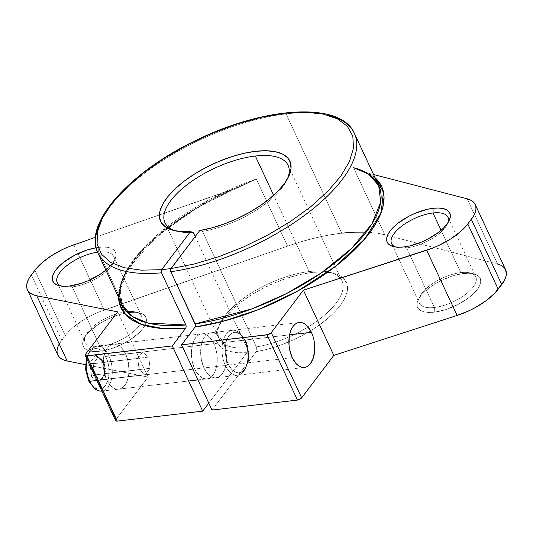 <?xml version="1.0" encoding="UTF-8"?>
<svg xmlns="http://www.w3.org/2000/svg" width="533" height="533" viewBox="0 0 533 533"><rect width="100%" height="100%" fill="white"/><g stroke="black" fill="none" stroke-linecap="round" stroke-linejoin="round"><path stroke-width="0.4" stroke-dasharray="2.67 2" d="M86.366 357.896L90.357 349.701L96.726 346.124A22.639 12.765 -96.7 0 1 108.945 355.937L244.54 340.101A22.639 12.765 -96.7 0 1 247.252 362.653A22.639 12.765 -96.7 0 1 237.571 375.259A22.639 12.765 -96.7 0 1 225.346 365.445L96.886 380.455L225.346 365.445A2.265 0.946 -25 0 0 228.164 363.966A20.374 11.486 -96.7 0 1 228.983 335.783A20.374 11.486 -96.7 0 1 245.44 341.147A20.374 11.486 -96.7 0 1 244.62 369.329A20.374 11.486 -96.7 0 1 228.164 363.966L226.805 360.475L225.279 352.726L225.499 344.951L226.272 341.426L227.444 338.335L230.816 333.885L232.881 332.699L235.1 332.272L237.378 332.632L241.789 335.597L245.44 341.147L246.799 344.638L248.325 352.386L248.438 356.35L247.332 363.686L244.62 369.329L242.788 371.228L240.723 372.414L238.504 372.84L236.226 372.48L233.967 371.361L231.815 369.516L228.164 363.966A20.374 11.486 -96.7 0 1 228.983 335.783A20.374 11.486 -96.7 0 1 245.44 341.147A2.265 0.946 -25 0 0 244.54 340.101A22.639 12.765 83.3 0 0 231.016 330.56A22.639 12.765 83.3 0 0 225.346 365.445A22.639 12.765 83.3 0 1 222.634 342.892A22.639 12.765 83.3 0 1 232.315 330.287L235.739 330.553L239.43 332.365L245.633 340.407A2.265 0.946 -25 0 0 244.54 340.101A22.639 12.765 83.3 0 0 232.315 330.287L96.726 346.124A22.639 12.765 -96.7 0 0 86.959 359.175A22.639 12.765 -96.7 0 1 95.427 346.403A22.639 12.765 -96.7 0 1 108.945 355.937A2.265 0.946 -25 0 0 106.134 357.423A20.374 11.486 83.3 0 0 89.677 352.06A20.374 11.486 83.3 0 0 88.858 380.236L92.509 385.785L96.919 388.757L99.198 389.11L101.417 388.69L103.482 387.504L105.314 385.599L108.026 379.962L109.132 372.62L108.466 364.712L106.134 357.423A20.374 11.486 -96.7 0 1 105.314 385.599A20.374 11.486 -96.7 0 1 88.858 380.236A20.374 11.486 83.3 0 1 89.677 352.06A20.374 11.486 83.3 0 1 106.134 357.423A20.374 11.486 -96.7 0 1 105.314 385.599A20.374 11.486 -96.7 0 1 88.858 380.236M245.633 340.407L247.325 344.918L248.838 354.252L248.411 361.161L243.921 371.708L240.929 374.166L237.571 375.259A22.639 12.765 -96.7 0 0 247.252 362.653A22.639 12.765 -96.7 0 0 244.54 340.101L108.945 355.937A2.265 0.946 -25 0 0 106.134 357.423L102.483 351.873L100.331 350.028L98.072 348.908L95.793 348.549L93.575 348.968L91.509 350.154L89.677 352.06L88.138 354.605L86.712 358.636M86.959 359.175A22.639 12.765 -96.7 0 1 96.513 346.157A22.639 12.765 -96.7 0 1 108.945 355.937A22.639 12.765 83.3 0 1 111.637 378.597A22.639 12.765 83.3 0 1 101.856 391.115A22.639 12.765 83.3 0 0 101.976 391.102A22.639 12.765 83.3 0 0 111.657 378.497A22.639 12.765 83.3 0 0 108.945 355.937A22.639 12.765 83.3 0 1 111.657 378.497A22.639 12.765 83.3 0 1 101.976 391.102L101.856 391.115A22.639 12.765 83.3 0 0 101.976 391.102L188.642 380.975M87.499 376.744L86.526 372.953M99.498 380.762L100.717 379.849L99.498 380.762L99.171 382.661L105.081 374.866L103.402 361.028L95.813 354.998L89.91 362.8L91.589 376.631L99.171 382.661L105.081 374.866L103.402 361.028L95.813 354.998L89.91 362.8L90.597 363.213L89.91 362.8L91.589 376.631L94.554 374.952L100.717 379.849L145.296 374.646L139.133 369.742L94.554 374.952L100.717 379.849L145.296 374.646L139.133 369.742L137.767 358.502L142.564 352.166L148.727 357.07L150.093 368.303L145.296 374.646L139.133 369.742L94.554 374.952L91.589 376.631L99.171 382.661L99.671 380.495L104.688 373.866L105.514 373.513L150.093 368.303L145.296 374.646L100.717 379.849L105.514 373.513L150.093 368.303L145.296 374.646M103.116 361.574L103.402 361.028L103.275 362.127L96.586 356.77L97.985 357.376L142.564 352.166L148.727 357.07L104.148 362.273L96.586 356.77L95.813 354.998L89.91 362.8L91.589 376.631L99.171 382.661L105.514 373.513L104.148 362.273L103.162 362L104.148 362.273L97.985 357.376L93.188 363.713L94.554 374.952L100.717 379.849L105.514 373.513L104.148 362.273L148.727 357.07L150.093 368.303L105.514 373.513L104.148 362.273L148.727 357.07L150.093 368.303M99.171 382.661L105.081 374.866L104.675 374.413L105.081 374.866L103.402 361.028L104.148 362.273L97.985 357.376L142.564 352.166L148.727 357.07M103.402 361.028L95.813 354.998L97.985 357.376L93.188 363.713L91.463 363.533L93.188 363.713L137.767 358.502L142.564 352.166L97.985 357.376L93.188 363.713L137.767 358.502L142.564 352.166M139.133 369.742L137.767 358.502L93.188 363.713L94.554 374.952L139.133 369.742L137.767 358.502M197.93 379.889L237.571 375.259A22.639 12.765 -96.7 0 1 225.346 365.445A2.265 0.946 -25 0 0 228.164 363.966A20.374 11.486 -96.7 0 0 244.62 369.329A20.374 11.486 -96.7 0 0 245.44 341.147M104.675 374.413L105.514 373.513L105.081 374.866M91.463 363.533L90.597 363.213L91.463 363.533M95.813 354.998L96.586 356.77M96.067 247.752A34.525 14.451 155 0 1 98.778 247.359L96.067 247.752A34.525 14.451 155 0 1 98.778 247.359L98.638 252.049A31.134 13.032 -25 0 0 97.539 252.196A31.134 13.032 -25 0 1 98.638 252.049L126.448 311.685L129.186 312.578A34.525 14.451 -25 0 0 83.967 338.815A34.525 14.451 -25 0 0 99.918 351.234L100.057 346.537A31.134 13.032 155 0 1 85.673 335.337A31.134 13.032 155 0 1 126.448 311.685L129.186 312.578L134.436 312.305L138.913 312.784L142.458 313.997L144.929 315.896L146.235 318.414L146.322 321.452L145.189 324.89L142.877 328.594L139.479 332.432L129.979 339.894L118.126 346.137L111.877 348.495L99.918 351.234L94.674 351.507L90.197 351.027L86.652 349.815L84.174 347.909L82.875 345.397L82.782 342.359L83.921 338.921L86.226 335.217L89.631 331.379L99.131 323.917L110.984 317.675L117.233 315.316L129.186 312.578A34.525 14.451 155 0 1 139.506 312.918A34.525 14.451 155 0 1 144.863 325.536A34.525 14.451 155 0 1 99.918 351.234L100.057 346.537L72.248 286.907L69.51 286.014M61.235 286.061A31.134 13.032 -25 0 0 62.947 286.601A31.134 13.032 -25 0 0 72.248 286.907A31.134 13.032 -25 0 1 61.235 286.061A31.134 13.032 -25 0 0 72.248 286.907L100.057 346.537A31.134 13.032 155 0 1 85.04 342.266A31.134 13.032 155 0 1 96.007 324.204A31.134 13.032 155 0 1 126.448 311.685L129.186 312.578A34.525 14.451 -25 0 0 86.226 335.217A34.525 14.451 -25 0 0 99.918 351.234L100.057 346.537A31.134 13.032 -25 0 0 140.226 323.997A31.134 13.032 -25 0 0 141.465 315.956A31.134 13.032 -25 0 0 126.448 311.685L98.638 252.049A31.134 13.032 155 0 1 113.656 256.32A31.134 13.032 155 0 1 102.689 274.382A31.134 13.032 155 0 1 72.248 286.907A31.134 13.032 155 0 0 113.023 263.249L114.728 259.778A34.525 14.451 155 0 1 105.874 270.091L112.47 263.375L114.775 259.671L115.914 256.233L115.821 253.195L114.515 250.677L112.043 248.778L108.499 247.559L104.022 247.079L98.778 247.359L98.638 252.049A31.134 13.032 155 0 1 113.023 263.249M395.573 246.999A31.134 13.032 -25 0 0 406.586 247.852A31.134 13.032 155 0 0 447.36 224.193A31.134 13.032 155 0 0 448.04 222.534A31.134 13.032 155 0 1 406.586 247.852L434.395 307.481A31.134 13.032 -25 0 0 464.829 294.956A31.134 13.032 -25 0 0 475.802 276.894A31.134 13.032 -25 0 0 460.779 272.623L441.051 230.316L460.779 272.623L463.523 273.522A34.525 14.451 -25 0 0 420.564 296.155A34.525 14.451 -25 0 0 434.255 312.178L434.395 307.481A31.134 13.032 155 0 1 419.371 303.21A31.134 13.032 155 0 1 430.344 285.148A31.134 13.032 155 0 1 460.779 272.623L463.523 273.522A34.525 14.451 155 0 1 473.844 273.862A34.525 14.451 155 0 1 473.524 293.663A34.525 14.451 155 0 1 434.255 312.178L429.012 312.451L424.528 311.972L420.983 310.759L418.512 308.854L417.206 306.335L417.119 303.304L418.252 299.866L420.564 296.155L423.962 292.324L428.319 288.506L433.469 284.862L439.212 281.517L451.571 276.254L457.714 274.535L468.767 273.242L473.251 273.722L476.795 274.941L479.267 276.84L480.573 279.359L480.659 282.397L479.527 285.835L477.215 289.539L473.817 293.37L469.46 297.187L458.573 304.176L446.208 309.44L434.255 312.178L434.395 307.481A31.134 13.032 155 0 1 420.011 296.281A31.134 13.032 155 0 1 460.779 272.623L463.523 273.522A34.525 14.451 -25 0 0 418.305 299.759A34.525 14.451 -25 0 0 434.255 312.178L434.395 307.481L406.586 247.852A31.134 13.032 -25 0 1 395.573 246.999A31.134 13.032 -25 0 0 397.285 247.545A31.134 13.032 -25 0 0 406.586 247.852L403.841 246.952M195.138 236.605L247.085 348.016A67.924 28.436 -25 0 1 225.945 314.497A67.924 28.436 -25 0 1 309.207 271.557A67.924 28.436 155 0 1 328.061 271.903A67.924 28.436 155 0 1 329.507 272.23A67.924 28.436 155 0 1 308.094 326.962A67.924 28.436 155 0 1 256.373 346.93L256.233 351.633A71.315 29.855 -25 0 0 310.619 330.726A71.315 29.855 -25 0 0 333.265 273.156A71.315 29.855 -25 0 0 311.952 272.45L309.207 271.557L273.629 195.258L309.207 271.557A67.924 28.436 155 0 1 341.979 280.878A67.924 28.436 155 0 1 308.094 326.962A67.924 28.436 155 0 1 256.373 346.93L256.233 351.633A71.315 29.855 -25 0 0 310.619 330.726A71.315 29.855 -25 0 0 347.576 288.346A71.315 29.855 -25 0 0 311.952 272.45L322.525 271.883L331.613 272.789L338.881 275.141L344.058 278.852L346.963 283.789L347.483 289.772L345.597 296.581L341.387 303.963L334.99 311.652L326.656 319.367L316.675 326.829L305.422 333.765L293.303 339.914L280.758 345.064L268.252 349.015L256.233 351.633L212.001 410.057L256.233 351.633L256.373 346.93L241.809 315.689L256.373 346.93A67.924 28.436 155 0 0 308.094 326.962A67.924 28.436 155 0 0 328.061 271.903A67.924 28.436 155 0 0 309.207 271.557A67.924 28.436 -25 0 0 242.795 298.88A67.924 28.436 -25 0 0 218.863 338.288A67.924 28.436 -25 0 0 247.085 348.016L246.946 352.719L208.769 403.141L246.946 352.719L236.945 352.673L228.577 351.16L222.148 348.229L217.897 343.985L215.978 338.595L216.458 332.239L219.316 325.163L224.46 317.621L231.695 309.886L240.749 302.238L251.309 294.969L262.976 288.326L275.328 282.57L287.907 277.893L300.266 274.482L311.952 272.45L309.207 271.557A67.924 28.436 -25 0 0 220.256 323.171A67.924 28.436 -25 0 0 247.085 348.016L246.946 352.719A71.315 29.855 155 0 1 218.55 326.649A71.315 29.855 155 0 1 311.952 272.45L309.207 271.557L273.629 195.258M106.473 379.336A22.639 12.765 83.3 0 0 118.699 389.15A22.639 12.765 83.3 0 0 128.38 376.545A22.639 12.765 83.3 0 0 125.668 353.985L213.893 343.678A22.639 12.765 -96.7 0 1 216.605 366.238A22.639 12.765 -96.7 0 1 206.924 378.843A22.639 12.765 -96.7 0 1 194.698 369.029L106.473 379.336L103.875 371.241L103.262 366.844L103.515 358.209L104.368 354.292L105.674 350.854L107.38 348.029L109.418 345.91L111.71 344.591L114.175 344.125L116.707 344.525L119.219 345.77L121.611 347.822L125.668 353.985L128.26 362.08L128.999 370.875L128.626 375.112L126.461 382.467L124.755 385.292L122.717 387.411L120.425 388.724L117.966 389.197L115.428 388.797L112.916 387.551L108.352 382.727L106.473 379.336A22.639 12.765 -96.7 0 1 103.762 356.777A22.639 12.765 -96.7 0 1 113.442 344.171A22.639 12.765 -96.7 0 1 125.668 353.985L213.893 343.678L209.835 337.516L207.45 335.464L204.939 334.218L202.4 333.818L199.942 334.284L197.643 335.603L195.604 337.722L192.6 343.985L191.367 352.14L192.107 360.934L194.698 369.029L196.577 372.42L201.148 377.244L203.653 378.49L206.191 378.89L208.65 378.417L210.948 377.104L212.987 374.985L214.692 372.161L215.998 368.716L216.851 364.805L217.104 356.171L215.405 347.556L213.893 343.678A22.639 12.765 83.3 0 0 201.667 333.865A22.639 12.765 83.3 0 0 191.987 346.47A22.639 12.765 83.3 0 0 194.698 369.029L106.473 379.336A22.639 12.765 83.3 0 0 124.755 385.292A22.639 12.765 83.3 0 0 125.668 353.985L213.893 343.678A22.639 12.765 -96.7 0 1 212.987 374.985A22.639 12.765 -96.7 0 1 194.698 369.029L106.473 379.336A22.639 12.765 -96.7 0 1 107.38 348.029A22.639 12.765 -96.7 0 1 125.668 353.985M292.217 357.636L203.986 367.943A22.639 12.765 83.3 0 0 216.211 377.757A22.639 12.765 83.3 0 0 225.892 365.152A22.639 12.765 83.3 0 0 223.18 342.592L289.552 334.844L223.18 342.592L224.693 346.47L226.392 355.085L226.139 363.719L225.286 367.637L222.274 373.906L220.236 376.018L217.937 377.337L215.479 377.804L212.94 377.404L210.435 376.158L205.865 371.334L203.986 367.943L201.394 359.848L200.655 351.054L201.88 342.906L203.186 339.468L204.892 336.636L206.931 334.517L209.229 333.205L211.688 332.732L214.226 333.132L216.738 334.378L221.302 339.201L223.18 342.592L289.552 334.844M287.48 178.755A67.924 28.436 155 0 1 202.5 231.395A67.924 28.436 155 0 0 286.714 180.454A67.924 28.436 155 0 0 287.487 178.755A67.924 28.436 155 0 1 202.5 231.395L256.373 346.93M101.343 220.276A141.505 59.236 155 0 1 286.088 113.902A141.505 59.236 155 0 0 147.728 170.826A141.505 59.236 155 0 0 97.865 252.915A141.505 59.236 155 0 1 147.728 170.826A141.505 59.236 155 0 1 286.088 113.902L341.7 233.161A141.505 59.236 -25 0 0 287.573 246.119L256.293 179.035A141.505 59.236 -25 0 0 166.209 227.451A141.505 59.236 -25 0 0 122.197 305.096L120.305 289.712L127.454 270.684L143.51 249.571L167.342 228.104L201.061 205.691L239.517 186.83L95.447 237.252L233.721 189.068L245.173 184.345L239.517 186.83M378.683 185.491A141.505 59.236 -25 0 0 353.512 167.682L365.098 172.159L373.573 174.524L368.809 173.285L375.059 177.709L368.809 173.285L353.512 167.682L384.799 234.767L375.538 232.968L365.185 232.095M85.507 354.332L115.921 419.551L85.507 354.332L115.921 419.551L148.067 377.091L117.653 311.872M195.364 326.403L195.065 327.029M202.5 231.395L241.809 315.689L202.5 231.395L199.755 230.509M118.566 297.314A143.77 60.189 155 0 1 233.721 189.068L194.765 209.136L156.429 236.719L128.206 268.359L120.778 283.629L118.566 297.314L118.639 293.969L120.984 283.023L126.488 271.204L135.009 258.805L146.348 246.126L160.233 233.474L176.323 221.148L194.225 209.456L213.513 198.676L233.721 189.068L95.447 237.252M505.61 269.711L505.257 269.045M503.465 266.926L500.887 265.247M505.63 269.751A45.278 18.955 -25 0 0 497.575 264.048L384.799 234.767A141.505 59.236 -25 0 0 370.002 232.375A141.505 59.236 -25 0 0 341.7 233.161L328.834 235.086L315.416 237.911L301.611 241.602L287.573 246.119L98.319 312.278L92.456 314.936L81.449 321.186L72.128 328.241L68.344 331.899L59.276 343.912L57.717 347.436L57.064 350.707L57.331 353.652M115.921 419.551L148.067 377.091L85.453 364.639L148.067 377.091L115.921 419.551A3.398 1.419 -25 0 0 115.628 420.657M115.581 420.251L115.721 420.797M373.573 174.524L366.191 172.519L353.512 167.682L384.799 234.767L497.575 264.048L467.161 198.829L497.575 264.048L384.799 234.767A141.505 59.236 -25 0 0 370.002 232.375A141.505 59.236 -25 0 0 341.7 233.161A141.505 59.236 -25 0 0 287.573 246.119L256.293 179.035L245.173 184.345L256.293 179.035L210.062 199.235L160.779 231.842L140.306 251.569L126.121 271.603L119.985 289.999L122.197 305.096M286.088 113.902A141.505 59.236 155 0 1 354.352 133.317A141.505 59.236 155 0 0 286.088 113.902L341.7 233.161L286.088 113.902A141.505 59.236 155 0 1 327.122 115.001M73.854 244.774L104.261 309.993A45.278 18.955 -25 0 0 65.246 335.537L34.832 270.318L65.246 335.537L61.708 340.207A45.278 18.955 -25 0 0 57.817 355.005M126.188 271.47A141.505 59.236 -25 0 1 166.209 227.451A141.505 59.236 -25 0 1 256.293 179.035L287.573 246.119L104.261 309.993A45.278 18.955 -25 0 0 65.246 335.537L61.708 340.207A45.278 18.955 -25 0 0 59.243 343.965M104.261 309.993L77.971 253.615L104.261 309.993L287.573 246.119M31.294 274.988L61.708 340.207M177.456 231.402A67.924 28.436 155 0 0 193.213 232.481A67.924 28.436 155 0 1 175.663 230.902A67.924 28.436 155 0 0 177.456 231.402L173.698 230.469M203.986 367.943A22.639 12.765 -96.7 0 1 201.274 345.384A22.639 12.765 -96.7 0 1 210.955 332.779A22.639 12.765 -96.7 0 1 223.18 342.592A22.639 12.765 83.3 0 1 222.274 373.906A22.639 12.765 83.3 0 1 203.986 367.943A22.639 12.765 -96.7 0 1 204.892 336.636A22.639 12.765 -96.7 0 1 223.18 342.592M114.728 259.778A34.525 14.451 155 0 0 98.778 247.359L98.638 252.049L126.448 311.685A31.134 13.032 -25 0 1 140.226 323.997A31.134 13.032 -25 0 1 100.057 346.537A31.134 13.032 -25 0 0 140.226 323.997A31.134 13.032 -25 0 0 135.748 311.992A31.134 13.032 -25 0 0 126.448 311.685A31.134 13.032 155 0 0 87.712 332.092A31.134 13.032 155 0 0 100.057 346.537L72.248 286.907A31.134 13.032 155 0 0 110.984 266.493A31.134 13.032 155 0 0 98.638 252.049A31.134 13.032 -25 0 0 97.539 252.196M441.051 230.316L460.779 272.623A31.134 13.032 -25 0 1 473.124 287.067A31.134 13.032 -25 0 1 434.395 307.481A31.134 13.032 -25 0 0 469.8 290.785A31.134 13.032 -25 0 0 470.086 272.929A31.134 13.032 -25 0 0 460.779 272.623A31.134 13.032 155 0 0 422.049 293.037A31.134 13.032 155 0 0 434.395 307.481L406.586 247.852A31.134 13.032 155 0 0 448.04 222.534M360.874 170.62L361.281 170.78M108.945 355.937L244.54 340.101A22.639 12.765 83.3 0 0 226.252 334.138A22.639 12.765 83.3 0 0 225.346 365.445L96.886 380.455M244.54 340.101A22.639 12.765 -96.7 0 1 243.634 371.408A22.639 12.765 -96.7 0 1 225.346 365.445M89.91 362.8L93.188 363.713L94.554 374.952L91.589 376.631M368.809 173.285A143.77 60.189 155 0 1 375.059 177.709M247.085 348.016L246.946 352.719L208.769 403.141M213.893 343.678A22.639 12.765 83.3 0 0 195.604 337.722A22.639 12.765 83.3 0 0 194.698 369.029M212.001 410.057L256.233 351.633M98.778 247.359A34.525 14.451 155 0 1 105.874 270.091M246.946 352.719A71.315 29.855 155 0 1 224.46 317.621A71.315 29.855 155 0 1 311.952 272.45M85.453 364.639L148.067 377.091M129.186 312.578A34.525 14.451 155 0 1 144.863 325.536A34.525 14.451 155 0 1 99.918 351.234M463.523 273.522A34.525 14.451 155 0 1 477.215 289.539A34.525 14.451 155 0 1 434.255 312.178M497.575 264.048L467.161 198.829M353.512 167.682L384.799 234.767M256.293 179.035L233.721 189.068M65.246 335.537L34.832 270.318M193.213 232.481A67.924 28.436 155 0 1 175.663 230.902M104.601 374.186L103.102 361.814M62.947 286.601L59.19 285.675M397.285 247.545L393.527 246.612M420.011 296.281L418.305 299.759M329.507 272.23L333.265 273.156M85.673 335.337L83.967 338.815M118.699 389.15L206.924 378.843M216.211 377.757L304.436 367.45M391.568 243.581L419.371 303.21M57.231 282.637L85.04 342.266M288.1 165.343L341.979 280.878M164.983 222.754L167.529 228.204M167.529 228.211L218.863 338.288M113.656 256.32L141.465 315.956M447.993 217.264L475.802 276.894M210.955 332.779L299.186 322.472M113.442 344.171L201.667 333.865M135.748 311.992L139.506 312.918M220.256 323.171L218.55 326.649M470.086 272.929L473.844 273.862M447.36 224.193L449.059 220.715M286.714 180.454L288.413 176.976"/><path stroke-width="0.8" d="M88.665 380.982A2.265 0.946 -25 0 0 89.757 381.288A22.639 12.765 -96.7 0 1 86.959 359.175A22.639 12.765 -96.7 0 0 89.757 381.288L96.886 380.455L89.757 381.288A22.639 12.765 83.3 0 0 101.856 391.115L98.538 390.829L94.847 389.01L88.665 380.975A2.265 0.946 -25 0 0 89.757 381.288A22.639 12.765 83.3 0 0 101.856 391.115A22.639 12.765 83.3 0 1 89.757 381.288A22.639 12.765 -96.7 0 1 86.959 359.175M86.366 357.896L85.633 369.629L88.665 380.975A2.265 0.946 -25 0 1 88.858 380.236L87.499 376.744M86.526 372.953L85.86 365.038L86.712 358.636M97.539 252.196A31.134 13.032 -25 0 0 63.793 268.219A31.134 13.032 -25 0 0 61.235 286.061A31.134 13.032 -25 0 1 57.231 282.637A31.134 13.032 -25 0 1 67.718 264.941A31.134 13.032 -25 0 1 97.539 252.196A31.134 13.032 -25 0 0 63.793 268.219A31.134 13.032 -25 0 0 61.235 286.061M105.874 270.091A34.525 14.451 155 0 1 69.51 286.014A34.525 14.451 155 0 0 105.874 270.091L99.564 274.668L87.712 280.918L81.462 283.276L69.51 286.014A34.525 14.451 155 0 1 59.19 285.675A34.525 14.451 155 0 1 58.59 266.786A34.525 14.451 155 0 1 96.067 247.752L86.819 250.097L74.46 255.354L63.574 262.343L59.216 266.16L55.818 269.991L53.507 273.702L52.374 277.14L52.461 280.171L53.766 282.69L56.238 284.595L59.783 285.808L64.26 286.288L69.51 286.014A34.525 14.451 155 0 1 55.166 270.891A34.525 14.451 155 0 1 96.067 247.752M433.109 208.296L432.976 212.993L433.109 208.296A34.525 14.451 155 0 1 446.801 224.32A34.525 14.451 155 0 1 403.841 246.952A34.525 14.451 155 0 1 390.149 230.936A34.525 14.451 155 0 1 433.109 208.296A34.525 14.451 155 0 1 449.059 220.715A34.525 14.451 155 0 1 403.841 246.952L398.597 247.232L394.12 246.752L390.576 245.533L388.097 243.634L386.798 241.116L386.705 238.078L387.844 234.64L390.149 230.936L393.554 227.105L397.911 223.287L408.798 216.298L414.907 213.393L427.306 209.316L433.109 208.296L438.359 208.023L442.836 208.503L446.381 209.716L448.853 211.621L450.158 214.139L450.245 217.171L449.112 220.609L446.801 224.32L443.403 228.151L439.045 231.968L428.159 238.957L422.049 241.862L409.65 245.94L403.841 246.952A34.525 14.451 155 0 1 393.527 246.612A34.525 14.451 155 0 1 393.847 226.811A34.525 14.451 155 0 1 433.109 208.296L432.976 212.993A31.134 13.032 -25 0 0 398.537 228.784A31.134 13.032 -25 0 0 395.573 246.999A31.134 13.032 -25 0 1 391.568 243.581A31.134 13.032 -25 0 1 402.535 225.519A31.134 13.032 -25 0 1 432.976 212.993L441.051 230.316L432.976 212.993A31.134 13.032 155 0 1 447.993 217.264A31.134 13.032 155 0 1 448.04 222.534A31.134 13.032 155 0 0 432.976 212.993A31.134 13.032 -25 0 0 398.537 228.784A31.134 13.032 -25 0 0 395.573 246.999M311.405 332.286A22.639 12.765 -96.7 0 1 314.117 354.845A22.639 12.765 -96.7 0 1 304.436 367.45A22.639 12.765 -96.7 0 1 292.217 357.636L296.268 363.799L298.66 365.851L301.172 367.097L303.703 367.497L306.169 367.03L308.46 365.711L310.499 363.599L313.511 357.33L314.743 349.175L314.004 340.38L312.918 336.17L311.405 332.286L307.354 326.123L304.963 324.071L302.451 322.825L299.919 322.425L297.454 322.898L295.162 324.211L293.123 326.329L291.418 329.161L290.112 332.599L289.252 336.51L289.006 345.144L289.619 349.541L292.217 357.636A22.639 12.765 83.3 0 1 289.506 335.084A22.639 12.765 83.3 0 1 299.186 322.472A22.639 12.765 83.3 0 1 311.405 332.286A22.639 12.765 -96.7 0 1 310.499 363.599A22.639 12.765 -96.7 0 1 292.217 357.636A22.639 12.765 83.3 0 1 293.123 326.329A22.639 12.765 83.3 0 1 311.405 332.286L289.552 334.844M273.629 195.258L255.334 156.022A67.924 28.436 155 0 0 179.048 191.534A67.924 28.436 155 0 0 175.657 230.902A67.924 28.436 155 0 1 164.983 222.754A67.924 28.436 155 0 1 188.922 183.352A67.924 28.436 155 0 1 255.334 156.022L273.629 195.258L255.334 156.022A67.924 28.436 155 0 1 288.1 165.343A67.924 28.436 155 0 1 287.48 178.755A67.924 28.436 155 0 0 255.334 156.022A67.924 28.436 155 0 1 287.48 178.755M95.447 237.252L67.904 247.052L62.041 249.717L51.035 255.967L41.714 263.022L34.832 270.318L28.862 278.692L27.303 282.217L26.65 285.488L26.916 288.433L28.102 290.985L30.168 293.09L33.086 294.702L36.777 295.782L117.653 311.872L85.507 354.332A3.398 1.419 -25 0 0 85.22 355.438L115.628 420.657A3.398 1.419 -25 0 0 117.267 421.123A3.398 1.419 -25 0 1 115.921 419.551L115.721 420.797L117.267 421.123L202.713 411.143L208.769 403.141L202.713 411.143L172.299 345.924L185.777 328.115L186.204 326.676L185.87 324.983L148.001 323.065L132.331 316.489L122.197 305.096A141.505 59.236 -25 0 0 185.87 324.983L161.539 272.809A141.505 59.236 155 0 1 97.865 252.915A141.505 59.236 155 0 0 161.539 272.809L161.206 271.117L161.632 269.678L190.468 231.595L193.213 232.481L195.138 236.605M375.059 177.709A143.77 60.189 155 0 1 341.986 261.17A143.77 60.189 155 0 1 195.065 327.029L223.727 321.132L258.758 309.473L297.714 291.031L335.317 266.5L364.779 238.951L381.062 212.874L383.46 191.967L375.059 177.709L376.971 179.581L382.094 187.509L384.046 196.884L382.787 207.477L378.343 219.03L370.821 231.262L360.408 243.881L347.349 256.573L331.966 269.045L314.63 280.984L295.762 292.104L275.814 302.138L255.274 310.839L234.633 317.994L214.406 323.438L195.065 327.029L181.586 344.838L268.199 334.584L271.25 332.632L303.397 290.172L432.896 247.998L439.052 245.327L450.678 238.931L460.545 231.608L467.787 223.993L473.67 215.772L475.216 212.381L475.936 209.216L475.809 206.344L474.843 203.819L473.051 201.701L470.472 200.028L467.161 198.829L373.573 174.524M126.188 271.47A141.505 59.236 -25 0 0 185.87 324.983L161.539 272.809L161.206 271.117L161.632 269.678L190.468 231.595L180.46 231.549L172.092 230.036L165.67 227.105L161.412 222.861L159.494 217.471L159.973 211.115L162.838 204.039L167.982 196.497L175.21 188.762L184.271 181.113L194.825 173.838L206.491 167.202L218.843 161.439L231.429 156.769L243.788 153.357L255.467 151.325L266.047 150.759L275.135 151.665L282.397 154.017L287.58 157.728L290.478 162.665L290.998 168.648L289.119 175.457L284.902 182.839L278.512 190.528L270.171 198.243L260.197 205.705L248.938 212.64L236.819 218.79L224.28 223.94L211.768 227.891L199.755 230.509L170.613 269.218L170.826 271.723L195.158 323.897L195.364 326.403M181.586 344.838L267.026 334.857L181.586 344.838L212.001 410.057L181.586 344.838L195.065 327.029L195.491 325.59L195.158 323.897A141.505 59.236 -25 0 0 330.9 266.034A141.505 59.236 -25 0 0 378.683 185.491L354.352 133.317A141.505 59.236 155 0 1 306.568 213.853A141.505 59.236 155 0 1 170.826 271.723L195.471 325.077L195.065 327.029L181.586 344.838L212.001 410.057L297.441 400.076L299.832 399.29L301.665 397.851L271.25 332.632L303.397 290.172L333.811 355.391L301.665 397.851L271.25 332.632L303.397 290.172L333.811 355.391L301.665 397.851L271.25 332.632A3.398 1.419 -25 0 1 267.026 334.857L297.441 400.076A3.398 1.419 -25 0 0 301.665 397.851L333.811 355.391L457.107 315.456L469.466 310.546L475.436 307.501L486.303 300.565L494.95 293.017L504.085 280.991L505.63 277.6L506.35 274.435L505.61 269.711M57.331 353.652L58.51 356.211L60.582 358.316L63.5 359.922L67.191 361.008L36.777 295.782A45.278 18.955 -25 0 1 31.294 274.988L34.832 270.318A45.278 18.955 -25 0 1 73.854 244.774A45.278 18.955 -25 0 0 34.832 270.318L31.294 274.988A45.278 18.955 -25 0 0 27.403 289.785A45.278 18.955 -25 0 0 36.777 295.782L117.653 311.872L85.507 354.332L85.307 355.578L85.9 355.884L172.299 345.924L185.777 328.115L168.661 328.781L153.544 327.469L140.792 324.211L130.718 319.087L123.563 312.218L119.505 303.777L118.566 297.314L125.222 314.27L141.432 324.444L162.858 328.528L185.777 328.115L186.204 326.423L185.87 324.983L186.204 326.676L185.777 328.115A143.77 60.189 155 0 1 118.566 297.314M505.257 269.045L503.465 266.926M500.887 265.247L497.575 264.048A45.278 18.955 -25 0 1 501.74 284.549A45.278 18.955 -25 0 0 505.63 269.751L475.216 204.525A45.278 18.955 -25 0 0 467.161 198.829A45.278 18.955 -25 0 1 471.325 219.323L501.74 284.549L498.202 289.212L467.787 223.993L471.325 219.323L501.74 284.549L498.202 289.212L467.787 223.993L471.325 219.323A45.278 18.955 -25 0 0 475.216 204.525M365.185 232.095L353.865 232.161L341.7 233.161M27.403 289.785L57.817 355.005A45.278 18.955 -25 0 0 67.191 361.008L85.453 364.639L67.191 361.008L36.777 295.782L117.653 311.872L85.507 354.332A3.398 1.419 -25 0 0 86.859 355.904L172.299 345.924L185.777 328.115M467.787 223.993A45.278 18.955 -25 0 1 426.693 250.23L303.397 290.172L426.693 250.23L457.107 315.456A45.278 18.955 -25 0 0 498.202 289.212L467.787 223.993A45.278 18.955 -25 0 1 426.693 250.23L457.107 315.456A45.278 18.955 -25 0 0 498.202 289.212M208.769 403.141L202.713 411.143L172.299 345.924L202.713 411.143L117.267 421.123L86.859 355.904L172.299 345.924M271.25 332.632A3.398 1.419 -25 0 1 267.026 334.857L297.441 400.076L212.001 410.057L297.441 400.076A3.398 1.419 -25 0 0 301.665 397.851M333.811 355.391L457.107 315.456L333.811 355.391L303.397 290.172M202.713 411.143L117.267 421.123L86.859 355.904A3.398 1.419 -25 0 1 85.22 355.438M190.468 231.595A71.315 29.855 155 0 1 191.167 176.21A71.315 29.855 155 0 1 290.918 164.557A71.315 29.855 155 0 1 199.755 230.509L170.92 268.592L194.378 263.962L218.996 256.613L243.847 246.819L267.999 234.94L290.558 221.428L310.666 206.784L327.568 191.56L340.647 176.323L349.401 161.646L353.512 148.081L352.813 136.128L347.343 126.241L337.296 118.786L323.058 114.042L305.149 112.197L284.256 113.302L261.15 117.333L236.699 124.129L211.821 133.443L187.443 144.916L164.484 158.128L143.797 172.579L126.161 187.729L112.23 203.006L102.536 217.85L97.439 231.695L97.119 244.027L101.603 254.381L110.717 262.369L124.116 267.699L141.305 270.164L161.632 269.678L190.468 231.595L193.213 232.481L190.468 231.595A71.315 29.855 155 0 1 173.698 230.469A71.315 29.855 155 0 1 212.62 164.191A71.315 29.855 155 0 1 288.413 176.976A71.315 29.855 155 0 1 199.755 230.509L170.92 268.592L170.493 270.031L170.826 271.723L195.158 323.897L251.789 308.94L286.554 293.57L321.492 272.809L351.533 248.485L371.981 223.813L380.695 202.12L378.683 185.491L368.416 174.011L353.512 167.682A141.505 59.236 -25 0 1 352.626 247.419A141.505 59.236 -25 0 1 195.158 323.897M122.197 305.096L97.865 252.915C82.735 223.414 130.445 171.22 197.25 139.779C265.887 106.194 341.153 101.636 354.352 133.317A141.505 59.236 155 0 1 306.568 213.853A141.505 59.236 155 0 1 170.826 271.723L170.493 270.284L170.92 268.592L161.632 269.678L161.219 270.877L161.539 272.809A141.505 59.236 155 0 1 101.343 220.276M88.858 380.236A2.265 0.946 -25 0 0 89.757 381.288L96.886 380.455M448.04 222.534A31.134 13.032 155 0 0 432.976 212.993L441.051 230.316M185.87 324.983L161.539 272.809M59.243 343.965A45.278 18.955 -25 0 0 67.191 361.008L85.453 364.639M426.693 250.23L457.107 315.456M471.325 219.323L501.74 284.549M327.122 115.001A141.505 59.236 155 0 1 329.314 194.225A141.505 59.236 155 0 1 170.826 271.723M67.191 361.008L36.777 295.782M117.267 421.123L86.859 355.904M175.663 230.902A67.924 28.436 155 0 1 179.048 191.534A67.924 28.436 155 0 1 255.334 156.022M267.026 334.857L297.441 400.076M170.92 268.592L161.632 269.678M197.93 379.889L188.642 380.975M378.683 185.491C375.732 179.075 369.795 174.118 360.874 170.62"/></g></svg>
